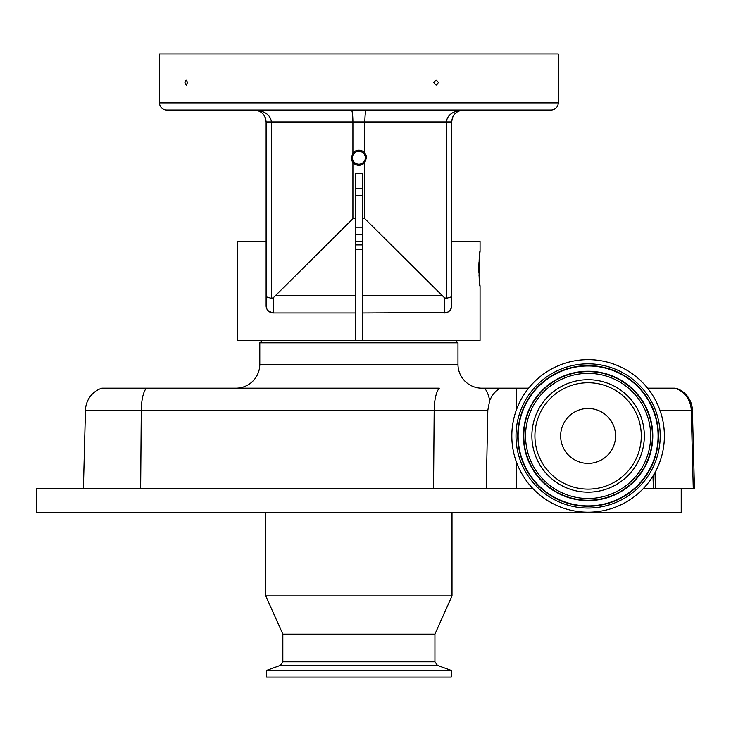 <?xml version="1.0" encoding="UTF-8"?>
<svg xmlns="http://www.w3.org/2000/svg" width="731" height="731" viewBox="0 0 731 731"><rect width="100%" height="100%" fill="white"/><g stroke="black" fill="none" stroke-linecap="round" stroke-linejoin="round"><path stroke-width="1.1" d="M362.466 249.7L355.303 249.7M355.303 244.922L362.466 244.922M266.121 268.204L266.121 302.826L266.121 241.34L237.712 241.34L237.712 340.427L480.057 340.427L480.057 286.113C478.714 287.182 478.714 250.422 480.057 251.491L479.445 256.517M262.182 340.427L259.797 342.821L457.971 342.821L455.587 340.427M259.797 342.821L259.797 364.303L457.971 364.303L457.971 342.821M448.505 311.735L448.505 311.735A7.164 7.164 0 0 0 451.648 305.805L451.648 241.34L480.057 241.34L480.057 251.491M269.264 311.735L269.264 311.735A7.164 7.164 0 0 1 266.121 305.805L266.121 121.958C265.399 114.767 261.424 110.792 254.187 110.016L256.353 110.217M362.466 241.34L355.303 241.34M478.997 262.228L478.869 265.39M478.851 265.92L478.86 272.17M478.988 275.13L480.057 286.113M266.121 305.85L266.294 307.367M266.623 308.445L266.861 308.975M355.303 340.427L355.303 312.969L273.284 312.969L268.67 311.287L266.934 309.112M267.747 310.346L268.624 311.242M448.715 311.589L450.872 309.049M450.25 310.054L451.438 307.523M451.228 308.217L451.447 307.486M452.553 117.399L451.648 121.958L446.339 121.958C447.381 114.767 453.129 110.792 463.582 110.016C456.345 110.792 452.37 114.767 451.648 121.958L451.475 307.367M449.108 311.278L446.961 312.53M446.906 312.548L362.466 312.969L362.466 340.427M444.485 312.969A7.164 7.164 0 0 0 451.648 305.805A7.164 7.164 0 0 1 444.485 312.969L444.485 297.782L446.339 298.358L446.339 121.958L364.851 121.958C364.952 114.758 365.482 110.783 366.423 110.016M451.648 296.813L446.339 298.358M459.744 110.655L460.219 110.5M460.247 110.5L461.197 110.262M551.092 110.016L166.677 110.016A7.164 7.164 0 0 1 159.513 102.861L159.513 53.911L558.256 53.911L558.256 102.861A7.164 7.164 0 0 1 551.092 110.016M472.317 110.016L497.391 110.016M245.452 110.016L220.378 110.016M184.934 82.557L186.222 79.953L187.547 82.557L186.222 85.171L184.934 82.557M433.702 82.557L436.115 79.953L438.509 82.557L436.115 85.171L433.702 82.557M362.466 195.78L355.303 195.78M355.303 188.525L362.466 188.525M355.303 227.213L362.466 227.213M452.59 117.298L453.567 115.461M255.018 110.052L256.407 110.226M262.95 113.844L264.202 115.471M265.106 117.143L266.121 121.958L265.179 117.298M351.346 110.016C352.296 110.783 352.817 114.758 352.918 121.958L352.918 153.099L351.3 157.777A7.584 7.584 0 0 0 352.918 162.446L352.918 218.724L273.284 297.782L273.284 312.969A7.164 7.164 0 0 1 266.121 305.805L266.121 302.826M256.828 110.317L258.582 110.856M362.466 234.468L355.303 234.468M258.61 110.874L254.187 110.016C264.64 110.792 270.388 114.767 271.429 121.958L266.121 121.958M259.788 111.414L261.57 112.574M261.689 112.665L262.265 113.168M263.315 114.264L264.22 115.489M351.3 157.777L352.918 162.446A7.584 7.584 0 0 0 364.851 162.446L366.469 157.777L364.851 153.099L364.851 121.958L271.429 121.958L271.429 298.358L266.121 296.813M366.469 157.777A7.584 7.584 0 0 0 352.918 153.099M352.424 157.777A6.46 6.46 0 0 0 358.884 164.228A6.46 6.46 0 0 0 365.345 157.777A6.46 6.46 0 0 0 358.884 151.317A6.46 6.46 0 0 0 352.424 157.777M451.648 268.204L451.648 302.826M266.906 309.058L266.121 305.805A7.164 7.164 0 0 0 273.284 312.969M271.429 298.358L273.284 297.782M364.851 162.446L364.851 218.724L362.466 218.724L362.466 312.969M444.485 297.782L364.851 218.724M362.466 218.724L362.466 173.293L355.303 173.293L355.303 218.724L352.918 218.724M355.303 312.969L355.303 218.724M681.219 488.463L681.219 512.34L36.55 512.34L36.55 488.463L486.243 488.463L487.824 410.237L489.669 400.606C492.639 394 496.413 389.861 500.991 388.179L481.848 388.179A23.876 23.876 0 0 1 457.971 364.303M259.797 364.303A23.876 23.876 0 0 1 235.921 388.179M500.991 388.179L528.614 388.179M675.992 388.179A23.876 23.876 0 0 1 692.403 410.237L691.243 410.237A23.876 23.538 -90 0 0 675.069 388.179L647.593 388.179M101.856 388.179L146.41 388.179L101.856 388.179A23.876 23.876 0 0 0 85.445 410.237L83.398 488.463L85.445 410.237A23.876 23.876 0 0 1 101.856 388.179M487.824 410.237L434.177 410.237A23.876 7.465 90 0 1 439.313 388.179L146.41 388.179A23.876 7.465 90 0 0 141.275 410.237L140.635 488.463M655.031 472.546L655.387 488.463L694.45 488.463L692.403 410.237M532.78 488.463L486.243 488.463M452.005 512.34L452.005 595.911L265.764 595.911L265.764 512.34M452.005 595.911L434.936 634.115L282.842 634.115L282.842 661.774L280.32 665.365L266.486 670.409L266.486 677.089L451.292 677.089L451.292 670.409L266.486 670.409M652.975 476.073L653.395 488.463L655.387 488.463M643.417 488.463L653.395 488.463M516.47 388.179L516.47 409.689M516.47 462.175L516.47 488.463M588.482 359.652A76.289 76.289 0 0 1 664.388 436.316A76.289 76.289 0 0 1 587.724 512.221A76.289 76.289 0 0 1 511.819 435.557A76.289 76.289 0 0 1 588.482 359.652M588.382 379.709A56.232 56.232 0 0 1 644.331 436.215A56.232 56.232 0 0 1 587.825 492.164A56.232 56.232 0 0 1 531.876 435.658A56.232 56.232 0 0 1 588.382 379.709M560.64 435.932A27.458 27.458 0 0 0 587.962 463.39A27.458 27.458 0 0 0 615.557 435.932A27.458 27.458 0 0 0 588.236 408.483A27.458 27.458 0 0 0 560.64 435.932M159.513 102.861L558.256 102.861M441.405 295.278L362.466 295.278M355.303 295.278L276.364 295.278M659.929 410.237L691.243 410.237L693.262 488.463M434.936 634.115L434.936 661.774L282.842 661.774M434.936 661.774L437.449 665.365L280.32 665.365M85.445 410.237L434.177 410.237L433.538 488.463M484.297 388.179A23.876 9.101 90 0 1 489.669 400.606M588.455 363.828A72.104 72.104 0 0 1 660.203 436.297A72.104 72.104 0 0 1 587.742 508.045A72.104 72.104 0 0 1 515.995 435.575A72.104 72.104 0 0 1 588.455 363.828M588.446 365.601A70.34 70.34 0 0 1 658.439 436.288A70.34 70.34 0 0 1 587.751 506.272A70.34 70.34 0 0 1 517.758 435.585A70.34 70.34 0 0 1 588.446 365.601M588.446 365.957A69.975 69.975 0 0 1 658.083 436.279A69.975 69.975 0 0 1 587.751 505.916A69.975 69.975 0 0 1 518.124 435.594A69.975 69.975 0 0 1 588.446 365.957M587.779 500.616A64.684 64.684 0 0 1 523.414 435.612A64.684 64.684 0 0 1 588.418 371.247A64.684 64.684 0 0 1 652.783 436.261A64.684 64.684 0 0 1 587.779 500.616M587.779 500.26A64.328 64.328 0 0 1 523.78 435.621A64.328 64.328 0 0 1 588.418 371.613A64.328 64.328 0 0 1 652.427 436.252A64.328 64.328 0 0 1 587.779 500.26M588.409 373.377A62.555 62.555 0 0 1 650.663 436.243A62.555 62.555 0 0 1 587.788 498.496A62.555 62.555 0 0 1 525.543 435.63A62.555 62.555 0 0 1 588.409 373.377M587.843 489.121A53.189 53.189 0 0 1 534.909 435.676A53.189 53.189 0 0 1 588.364 382.752A53.189 53.189 0 0 1 641.288 436.197A53.189 53.189 0 0 1 587.843 489.121M459.013 110.929L463.582 110.016L459.013 110.929M254.187 110.016L258.756 110.929M437.449 665.365L451.292 670.409M282.842 634.115L265.764 595.911"/></g></svg>
